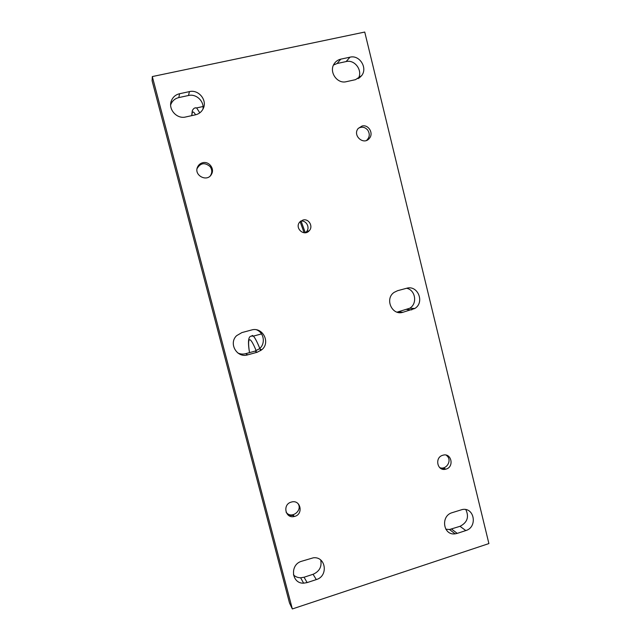 <?xml version="1.0" encoding="UTF-8"?>
<svg xmlns="http://www.w3.org/2000/svg" width="641" height="641" viewBox="0 0 641 641"><rect width="100%" height="100%" fill="white"/><g stroke="black" fill="none" stroke-linecap="round" stroke-linejoin="round"><path stroke-width="0.96" d="M152.101 80.774L289.54 603.085L292.336 608.95L152.31 76.567L152.101 80.774M237.723 352.903C240.279 354.136 242.939 354.393 245.695 353.672L255.014 351.124L259.453 348.744C265.654 343.736 264.1 332.815 256.745 329.883M202.933 109.194C204.455 101.374 196.25 93.538 188.502 95.493L178.823 97.576C174.953 98.53 172.277 100.845 170.794 104.523L170.658 104.908M445.807 529.194L449.509 529.514L460.014 526.317C467.321 522.519 469.26 516.95 465.831 509.603M397.075 312.151L409.791 308.217C417.668 303.602 415.472 289.892 406.578 288.274M293.458 574.881C295.437 576.772 297.825 577.741 300.621 577.781L304.066 577.237L313.072 574.288C319.442 571.46 321.99 566.708 320.724 560.034M358.215 78.659C363.135 70.855 354.954 59.236 346.124 61.568L337.086 63.515L333.512 65.045M291.15 502.127L291.399 502.055C300.797 499.155 303.834 514.715 294.235 516.494C285.365 518.849 282.264 504.491 291.15 502.127M442.723 455.278L442.875 455.23C451.544 452.426 454.581 467.281 445.735 469.172C437.37 471.656 434.294 457.514 442.723 455.278M362.045 126.029C368.535 124.194 373.959 133.456 369.328 138.424C363.671 145.699 352.173 135.411 358.223 128.44L362.045 126.029M202.748 162.718C208.942 161.003 214.823 168.623 211.57 174.104C207.38 182.821 193.117 175.233 197.724 166.692C198.798 164.617 200.473 163.295 202.748 162.718M247.698 354.85C236.978 358.375 228.276 343.384 236.625 335.668L241.889 332.591L251.416 330.027C262.602 326.445 270.935 342.558 261.712 349.818L257.193 352.246L247.698 354.85L245.695 353.672M185.626 116.991C176.828 119.322 167.862 109.194 171.371 100.805C172.878 97.055 175.61 94.692 179.56 93.73L189.432 91.615C198.534 89.251 207.444 100.108 203.301 108.441C201.715 111.806 199.103 113.938 195.465 114.827L185.626 116.991M457.225 533.384L455.126 533.841C443.147 535.7 440.335 515.893 452.145 512.672L462.305 509.523C474.468 507.063 477.793 527.214 465.807 530.572L457.225 533.384L451.576 529.073M402.949 312.271C391.963 315.901 384.384 298.754 394.183 292.336L397.644 290.677L406.538 288.29C417.82 284.676 425.031 302.504 414.767 308.505L402.949 312.271L398.173 311.911M307.135 582.597L303.626 583.166C291.463 583.767 289.636 564.521 301.566 561.276L313.337 557.798C325.924 556.228 328.617 576.155 316.301 579.592L307.135 582.597L304.066 577.237M346.34 81.679C337.046 84.219 328.537 71.552 334.29 63.635C335.892 61.28 338.063 59.781 340.812 59.148L350.01 57.177C359.545 54.645 367.878 67.89 361.668 75.614L355.515 79.66L346.34 81.679M301.022 220.897L305.292 232.739L306.414 231.762C310.46 227.675 306.23 219.895 300.637 221.169M302.977 220.031C308.746 218.293 313.505 226.417 309.25 230.712C304.122 236.922 294.291 227.988 299.748 222.034L302.977 220.031M152.31 76.567L364.745 32.05L488.899 543.576L292.336 608.95M441.841 468.964L444.429 468.411M439.574 467.513C445.647 470.494 452.081 461.416 447.506 456.344L446.24 455.158M288.538 515.372L293.578 515.532M286.102 512.191L286.431 512.6C291.719 519.29 302.953 510.348 297.929 503.481M366.564 140.403C369.737 137.358 370.105 133.905 367.678 130.019C364.913 126.99 361.796 126.421 358.335 128.304M210.376 175.746C212.339 172.653 212.219 169.577 210.024 166.524C204.775 162.205 200.465 162.894 197.091 168.591M255.014 351.124L257.193 352.246M178.823 97.576L179.56 93.73M188.502 95.493L189.432 91.615M460.014 526.317L465.807 530.572M406.883 309.531L411.81 309.843M313.072 574.288L316.301 579.592M337.086 63.515L340.812 59.148M346.124 61.568L350.01 57.177M191.819 115.628L192.132 113.112C192.677 111.205 193.822 111.766 195.569 114.803M195.08 107.952L196.659 107.92L199.792 112.848M251.384 336.092L252.522 335.459L253.403 336.108L251.192 336.14C248.291 336.421 247.73 341.917 249.509 352.63C248.155 343.632 248.323 339.345 250.022 339.77C251.368 340.395 253.419 344.049 256.184 350.731M261.512 333.913L253.403 336.108C255.174 337.967 257.594 342.807 260.671 350.635M293.77 516.582L293.41 515.58M304.13 232.755L300.108 221.642M294.235 516.494L293.065 514.779M445.735 469.172L443.476 467.858M369.328 138.424L367.229 139.842M197.724 166.692L197.5 167.197M211.57 174.104L211.242 174.656M259.453 348.744L261.712 349.818M170.794 104.523L171.371 100.805M449.509 529.514L455.126 533.841M409.791 308.217L414.767 308.505M300.621 577.781L303.626 583.166M359.208 78.042L361.668 75.614M309.25 230.712L306.414 231.762M191.723 115.644L192.276 110.821C193.342 108.441 194.8 107.472 196.659 107.92L203.037 106.526"/></g></svg>
